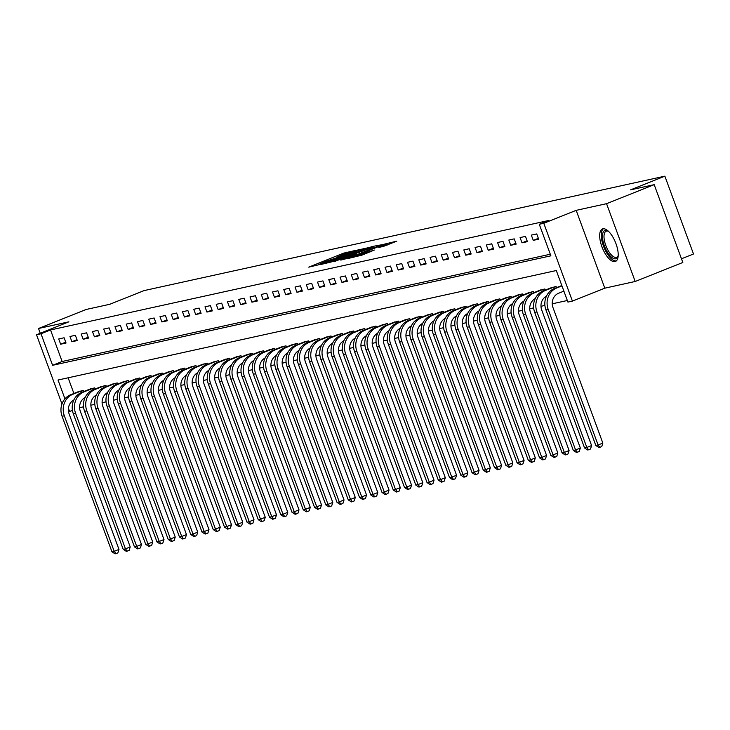 <?xml version="1.0" encoding="UTF-8"?>
<svg xmlns="http://www.w3.org/2000/svg" width="730" height="730" viewBox="0 0 730 730"><rect width="100%" height="100%" fill="white"/><g stroke="black" fill="none" stroke-linecap="round" stroke-linejoin="round"><path stroke-width="1.09" d="M355.063 250.518L343.611 253.137L308.763 267.143L320.278 264.406L319.12 264.333L325.717 261.395L337.671 257.462L336.512 257.389L343.109 254.451L355.063 250.518M602.916 228.8A17.511 7.108 -111.8 0 0 602.46 228.937A17.511 7.108 -111.8 0 0 602.131 247.297A17.511 7.108 -111.8 0 0 614.979 261.605A17.511 7.108 -111.8 0 0 615.436 261.468A17.511 7.108 -111.8 0 0 615.764 243.117A17.511 7.108 -111.8 0 0 602.916 228.8M383.414 246.421L396.801 241.146L383.423 244.386L348.566 258.393L361.943 255.144L374.344 250.043L353.576 256.777L378.906 246.412L386.8 243.857L378.751 247.415L383.414 246.421M654.199 184.663L682.833 262.481L635.191 281.488L606.557 203.679L654.199 184.663L630.565 189.855L664.866 176.167L144.084 290.595L109.783 304.282L86.149 309.474L38.517 328.491L68.894 321.82L36.5 334.741L40.999 333.756L50.525 329.951L548.805 220.469L539.278 224.274L543.786 223.28L572.411 301.098L567.913 302.083L556.306 270.538L58.026 380.02L64.943 398.835M606.557 203.679L576.18 210.35L543.786 223.28M368.13 247.744L355.939 250.427L321.09 264.433L334.468 261.185L368.13 247.744M372.437 246.466L381.872 244.732L348.21 258.165L340.791 260.099L355.629 254.086L356.614 253.529L353.658 254.186L334.623 261.468L369.681 247.406L372.437 246.466L372.601 246.923M38.517 328.491L40.259 333.245M50.525 329.951L62.132 361.496L550.301 254.232M60.645 344.213L66.038 343.027L64.103 337.771L58.71 338.957L60.645 344.213L65.727 342.178M71.896 341.74L77.298 340.554L75.363 335.298L69.961 336.484L71.896 341.74L76.988 339.705M83.147 339.267L88.549 338.081L86.614 332.825L81.212 334.012L83.147 339.267L88.239 337.233M94.398 336.795L99.8 335.608L97.866 330.352L92.464 331.539L94.398 336.795L99.49 334.76M105.649 334.322L111.051 333.135L109.117 327.88L103.715 329.066L105.649 334.322L110.741 332.287M116.909 331.849L122.302 330.663L120.368 325.407L114.975 326.593L116.909 331.849L121.992 329.814M128.161 329.376L133.563 328.19L131.628 322.934L126.226 324.12L128.161 329.376L133.252 327.341M139.412 326.903L144.814 325.717L142.879 320.461L137.477 321.647L139.412 326.903L144.504 324.868M150.663 324.43L156.065 323.244L154.13 317.988L148.728 319.174L150.663 324.43L155.755 322.395M161.914 321.957L167.316 320.771L165.382 315.515L159.98 316.701L161.914 321.957L167.006 319.923M173.165 319.484L178.567 318.298L176.633 313.042L171.231 314.228L173.165 319.484L178.257 317.459M184.425 317.012L189.827 315.825L187.893 310.569L182.491 311.756L184.425 317.012L189.517 314.986M195.677 314.539L201.079 313.352L199.144 308.096L193.742 309.283L195.677 314.539L200.768 312.513M206.928 312.066L212.33 310.88L210.395 305.624L204.993 306.81L206.928 312.066L212.019 310.04M218.179 309.593L223.581 308.407L221.646 303.151L216.244 304.337L218.179 309.593L223.27 307.567M229.43 307.12L234.832 305.934L232.897 300.678L227.495 301.864L229.43 307.12L234.522 305.094M240.69 304.647L246.092 303.461L244.158 298.205L238.756 299.391L240.69 304.647L245.782 302.621M251.941 302.174L257.343 300.988L255.409 295.732L250.007 296.918L251.941 302.174L257.033 300.149M263.192 299.702L268.594 298.515L266.66 293.259L261.258 294.445L263.192 299.702L268.284 297.676M274.443 297.229L279.846 296.042L277.911 290.786L272.509 291.973L274.443 297.229L279.535 295.203M285.695 294.765L291.097 293.57L289.162 288.313L283.76 289.5L285.695 294.765L290.786 292.73M296.955 292.292L302.357 291.097L300.422 285.841L295.02 287.027L296.955 292.292L302.047 290.257M308.206 289.819L313.608 288.633L311.673 283.368L306.272 284.554L308.206 289.819L313.298 287.784M319.457 287.346L324.859 286.16L322.925 280.895L317.523 282.081L319.457 287.346L324.549 285.311M330.708 284.873L336.11 283.687L334.176 278.422L328.774 279.608L330.708 284.873L335.8 282.838M341.959 282.401L347.361 281.214L345.427 275.949L340.025 277.135L341.959 282.401L347.051 280.366M353.22 279.928L358.622 278.741L356.687 273.476L351.285 274.672L353.22 279.928L358.311 277.893M364.471 277.455L369.873 276.268L367.938 271.003L362.536 272.199L364.471 277.455L369.562 275.42M375.722 274.982L381.124 273.796L379.189 268.54L373.787 269.726L375.722 274.982L380.814 272.947M386.973 272.509L392.375 271.323L390.44 266.067L385.038 267.253L386.973 272.509L392.065 270.474M398.224 270.036L403.626 268.85L401.692 263.594L396.29 264.78L398.224 270.036L403.316 268.001M409.484 267.563L414.886 266.377L412.952 261.121L407.55 262.307L409.484 267.563L414.576 265.528M420.736 265.09L426.137 263.904L424.203 258.648L418.801 259.834L420.736 265.09L425.827 263.055M431.987 262.618L437.389 261.431L435.454 256.175L430.052 257.362L431.987 262.618L437.078 260.583M443.238 260.145L448.64 258.958L446.705 253.702L441.303 254.889L443.238 260.145L448.329 258.11M454.489 257.672L459.891 256.486L457.956 251.23L452.554 252.416L454.489 257.672L459.581 255.637M465.749 255.199L471.151 254.013L469.217 248.757L463.815 249.943L465.749 255.199L470.841 253.164M477 252.726L482.402 251.54L480.468 246.284L475.066 247.47L477 252.726L482.092 250.691M488.251 250.253L493.653 249.067L491.719 243.811L486.317 244.997L488.251 250.253L493.343 248.218M499.502 247.78L504.905 246.594L502.97 241.338L497.568 242.524L499.502 247.78L504.594 245.754M510.754 245.307L516.156 244.121L514.221 238.865L508.819 240.051L510.754 245.307L515.845 243.282M522.014 242.834L527.416 241.648L525.481 236.392L520.079 237.579L522.014 242.834L527.096 240.809M533.265 240.362L538.667 239.175L536.733 233.919L531.33 235.106L533.265 240.362L538.357 238.336M79.606 407.668L83.549 406.802M90.858 405.196L94.8 404.329M102.118 402.723L106.06 401.856M113.369 400.25L117.311 399.383M124.62 397.777L128.562 396.91M135.871 395.304L139.813 394.437M147.122 392.831L151.064 391.964M158.383 390.358L162.325 389.491M169.634 387.885L173.576 387.019M180.885 385.413L184.827 384.546M192.136 382.94L196.078 382.073M203.387 380.467L207.329 379.6M214.647 377.994L218.58 377.136M225.898 375.521L229.84 374.663M237.15 373.057L241.092 372.19M248.401 370.584L252.343 369.718M259.652 368.112L263.594 367.245M270.912 365.639L274.845 364.772M282.163 363.166L286.105 362.299M293.414 360.693L297.356 359.826M304.666 358.22L308.607 357.353M315.917 355.747L319.859 354.88M327.168 353.274L331.11 352.407M338.428 350.801L342.37 349.935M349.679 348.329L353.621 347.462M360.93 345.856L364.872 344.989M372.181 343.383L376.123 342.516M383.433 340.91L387.374 340.043M394.693 338.437L398.635 337.57M405.944 335.964L409.886 335.097M417.195 333.491L421.137 332.624M428.446 331.018L432.388 330.152M439.697 328.546L443.639 327.679M450.957 326.073L454.899 325.206M462.209 323.6L466.151 322.733M473.46 321.127L477.402 320.26M484.711 318.654L488.653 317.787M495.962 316.181L499.904 315.314M507.222 313.708L511.164 312.841M518.473 311.236L522.415 310.369M529.724 308.763L533.667 307.896M540.976 306.29L544.918 305.432M552.227 303.817L567.329 300.505M68.136 377.802L73.903 393.47M78.137 391.782L83.448 390.34L83.877 391.508M89.398 389.309L94.708 387.867L95.128 389.035M100.649 386.836L105.96 385.404L106.388 386.562M111.9 384.363L117.211 382.931L117.639 384.089M123.151 381.89L128.462 380.458L128.891 381.617M134.402 379.418L139.713 377.985L140.142 379.144M145.662 376.945L150.973 375.512L151.393 376.671M156.913 374.472L162.224 373.039L162.653 374.198M168.165 371.999L173.475 370.566L173.904 371.725M179.416 369.526L184.726 368.093L185.155 369.252M190.667 367.053L195.978 365.62L196.406 366.779M201.927 364.58L207.238 363.148L207.658 364.306M213.178 362.107L218.489 360.675L218.918 361.834M224.429 359.635L229.74 358.202L230.169 359.361M235.68 357.162L240.991 355.729L241.42 356.888M246.932 354.689L252.242 353.256L252.671 354.415M258.192 352.216L263.503 350.783L263.922 351.942M269.443 349.743L274.754 348.31L275.183 349.469M280.694 347.27L286.005 345.837L286.434 346.996M291.945 344.797L297.256 343.365L297.685 344.524M303.196 342.324L308.507 340.892L308.936 342.051M314.457 339.851L319.767 338.419L320.187 339.578M325.708 337.379L331.018 335.946L331.447 337.105M336.959 334.906L342.27 333.473L342.698 334.641M348.21 332.433L353.521 331L353.95 332.168M359.461 329.96L364.772 328.527L365.201 329.695M370.721 327.487L376.032 326.054L376.452 327.223M381.973 325.014L387.283 323.582L387.712 324.75M393.224 322.541L398.534 321.109L398.963 322.277M404.475 320.068L409.785 318.636L410.214 319.804M415.726 317.605L421.037 316.163L421.465 317.331M426.986 315.132L432.297 313.699L432.717 314.858M438.237 312.659L443.548 311.226L443.977 312.385M449.488 310.186L454.799 308.754L455.228 309.912M460.74 307.713L466.05 306.281L466.479 307.44M471.991 305.24L477.301 303.808L477.73 304.967M483.251 302.767L488.562 301.335L488.981 302.494M494.502 300.295L499.813 298.862L500.242 300.021M505.753 297.822L511.064 296.389L511.493 297.548M517.004 295.349L522.315 293.916L522.744 295.075M528.255 292.876L533.566 291.443L533.995 292.602M539.516 290.403L544.826 288.971L545.246 290.129M550.767 287.93L556.077 286.498L556.506 287.656M681.473 258.785L693.5 253.985L664.866 176.167M576.18 210.35L604.805 288.168L635.191 281.488M604.805 288.168L572.411 301.098M72.453 410.442L68.538 411.811M40.999 333.756L52.606 365.301L550.885 255.819L539.278 224.274M61.968 403.973L36.5 334.741M68.419 408.28L69.633 411.574M62.132 361.496L52.606 365.301M357.043 250.317L324.74 263.165L334.97 259.862L355.172 251.804L358.959 249.988L357.043 250.317M369.8 248.428L372.966 246.913L365.073 249.468L356.076 253.155L369.8 248.428L370.156 249.404M73.858 399.976A11.224 10.238 77.6 0 0 69.104 413.883L118.972 549.425L117.868 552.875L115.97 553.632L115.066 553.833L111.955 551.816L114.209 551.323L64.34 415.781A16.836 15.357 -102.4 0 1 72.827 394.3L81.979 390.669M79.515 391.207L70.573 394.793L72.827 394.3M111.955 551.816L62.087 416.273A16.836 15.357 -102.4 0 1 70.573 394.793M115.97 553.632L114.209 551.323L118.972 549.425M81.833 392.32L81.313 390.915M85.109 397.503A11.224 10.238 77.6 0 0 80.355 411.41L130.223 546.952L129.128 550.402L126.317 551.36L123.206 549.343L125.46 548.851L75.591 413.308A16.836 15.357 -102.4 0 1 84.078 391.827L93.239 388.196M90.776 388.734L81.824 392.32L84.078 391.827M123.206 549.343L73.338 413.8A16.836 15.357 -102.4 0 1 81.824 392.32M127.221 551.159L125.46 548.851L130.223 546.952M96.36 395.03A11.224 10.238 77.6 0 0 91.606 408.937L141.474 544.48L140.379 547.929L138.472 548.686L137.569 548.887L134.466 546.87L84.589 411.328A16.836 15.357 -102.4 0 1 93.084 389.856L92.573 388.442M134.466 546.87L136.711 546.378L86.843 410.835A16.836 15.357 -102.4 0 1 95.329 389.355L104.49 385.723M102.027 386.261L93.084 389.856L95.329 389.355M138.472 548.686L136.711 546.378L141.474 544.48M104.344 387.374L103.824 385.969M107.611 392.558A11.224 10.238 77.6 0 0 102.857 406.464L152.725 542.007L151.63 545.456L148.829 546.414L145.717 544.398L147.962 543.905L98.094 408.362A16.836 15.357 -102.4 0 1 106.58 386.882L115.742 383.25M113.278 383.788L104.335 387.384L106.58 386.882M145.717 544.398L95.84 408.855A16.836 15.357 -102.4 0 1 104.335 387.384M149.723 546.213L147.962 543.905L152.725 542.007M115.596 384.902L115.075 383.496M118.862 390.085A11.224 10.238 77.6 0 0 114.108 403.991L163.985 539.534L162.881 542.983L160.974 543.75L160.08 543.941L156.968 541.925L159.222 541.432L109.345 405.889A16.836 15.357 -102.4 0 1 117.84 384.409L126.993 380.777M124.529 381.315L115.586 384.911L117.84 384.409M156.968 541.925L107.1 406.382A16.836 15.357 -102.4 0 1 115.586 384.911M160.974 543.75L159.222 541.432L163.985 539.534M130.123 387.612A11.224 10.238 77.6 0 0 125.368 401.518L175.236 537.061L174.132 540.51L172.234 541.277L171.331 541.468L168.219 539.452L118.351 403.909A16.836 15.357 -102.4 0 1 126.837 382.438L126.326 381.024M618.182 255.701A15.157 6.15 68.2 0 1 618.045 256.193A15.157 6.15 68.2 0 1 615.691 258.794A15.157 6.15 68.2 0 1 604.394 245.928A15.157 6.15 68.2 0 1 605.252 230.397A15.157 6.15 68.2 0 1 607.981 230.972A15.157 6.15 68.2 0 1 608.418 231.237M608.482 231.3A14.034 5.694 -111.8 0 0 606.584 231.072A14.034 5.694 -111.8 0 0 606.219 231.182A14.034 5.694 -111.8 0 0 605.964 245.891A14.034 5.694 -111.8 0 0 616.257 257.362A14.034 5.694 -111.8 0 0 616.622 257.252A14.034 5.694 -111.8 0 0 618.182 255.609M603.464 228.727A17.401 7.063 -111.8 0 0 603.911 247.215A17.401 7.063 -111.8 0 0 616.321 260.92M168.219 539.452L170.473 538.959L120.605 403.416A16.836 15.357 -102.4 0 1 129.091 381.936L138.244 378.304M135.78 378.843L126.837 382.438L129.091 381.936M172.234 541.277L170.473 538.959L175.236 537.061M141.374 385.139A11.224 10.238 77.6 0 0 136.619 399.045L186.488 534.588L185.393 538.037L183.486 538.804L182.582 538.995L179.471 536.979L129.602 401.436A16.836 15.357 -102.4 0 1 138.089 379.965L137.578 378.551M179.471 536.979L181.724 536.486L131.856 400.943A16.836 15.357 -102.4 0 1 140.343 379.463L149.504 375.831M147.04 376.37L138.089 379.965L140.343 379.463M183.486 538.804L181.724 536.486L186.488 534.588M152.625 382.675A11.224 10.238 77.6 0 0 147.871 396.572L197.739 532.115L196.644 535.564L194.737 536.331L193.833 536.523L190.731 534.506L140.853 398.963A16.836 15.357 -102.4 0 1 149.349 377.492L148.838 376.078M190.731 534.506L192.975 534.013L143.107 398.471A16.836 15.357 -102.4 0 1 151.594 376.999L160.755 373.358M158.291 373.897L149.349 377.492L151.594 376.999M194.737 536.331L192.975 534.013L197.739 532.115M160.609 375.01L160.089 373.605M163.876 380.202A11.224 10.238 77.6 0 0 159.122 394.1L208.99 529.642L207.895 533.092L205.988 533.858L205.093 534.05L201.982 532.033L204.227 531.54L154.358 395.998A16.836 15.357 -102.4 0 1 162.845 374.526L172.006 370.886M169.543 371.424L160.6 375.019L162.845 374.526M201.982 532.033L152.105 396.49A16.836 15.357 -102.4 0 1 160.6 375.019M205.988 533.858L204.227 531.54L208.99 529.642M175.127 377.729A11.224 10.238 77.6 0 0 170.373 391.627L220.25 527.169L219.146 530.619L217.239 531.385L216.345 531.577L213.233 529.569L163.365 394.017A16.836 15.357 -102.4 0 1 171.851 372.546L171.34 371.132M213.233 529.569L215.487 529.067L165.61 393.525A16.836 15.357 -102.4 0 1 174.105 372.054L183.257 368.413M180.794 368.951L171.851 372.546L174.105 372.054M217.239 531.385L215.487 529.067L220.25 527.169M186.387 375.257A11.224 10.238 77.6 0 0 181.633 389.154L231.501 524.697L230.397 528.146L228.499 528.912L227.596 529.104L224.484 527.096L174.616 391.545A16.836 15.357 -102.4 0 1 183.102 370.073L182.591 368.659M224.484 527.096L226.738 526.595L176.87 391.052A16.836 15.357 -102.4 0 1 185.356 369.581L194.508 365.94M192.045 366.478L183.102 370.073L185.356 369.581M228.499 528.912L226.738 526.595L231.501 524.697M197.638 372.784A11.224 10.238 77.6 0 0 192.884 386.681L242.752 522.224L241.657 525.673L239.75 526.439L238.847 526.631L235.735 524.624L185.867 389.072A16.836 15.357 -102.4 0 1 194.353 367.601L193.842 366.186M235.735 524.624L237.989 524.122L188.121 388.579A16.836 15.357 -102.4 0 1 196.607 367.108L205.769 363.467M203.305 364.014L194.353 367.601L196.607 367.108M239.75 526.439L237.989 524.122L242.752 522.224M208.889 370.311A11.224 10.238 77.6 0 0 204.135 384.208L254.004 519.751L252.909 523.2L251.001 523.967L250.098 524.158L246.995 522.151L197.118 386.608A16.836 15.357 -102.4 0 1 205.614 365.128L205.103 363.713M246.995 522.151L249.24 521.649L199.372 386.106A16.836 15.357 -102.4 0 1 207.858 364.635L217.02 360.994M214.556 361.542L205.614 365.128L207.858 364.635M251.001 523.967L249.24 521.649L254.004 519.751M220.141 367.838A11.224 10.238 77.6 0 0 215.386 381.735L265.255 517.278L264.16 520.727L262.252 521.494L261.358 521.695L258.247 519.678L208.369 384.135A16.836 15.357 -102.4 0 1 216.865 362.655L216.354 361.24M258.247 519.678L260.491 519.176L210.623 383.633A16.836 15.357 -102.4 0 1 219.109 362.162L228.271 358.521M225.807 359.069L216.865 362.655L219.109 362.162M262.252 521.494L260.491 519.176L265.255 517.278M231.392 365.365A11.224 10.238 77.6 0 0 226.638 379.262L276.515 514.805L275.411 518.264L273.504 519.021L272.609 519.222L269.498 517.205L219.63 381.662A16.836 15.357 -102.4 0 1 228.116 360.182L227.605 358.768M269.498 517.205L271.752 516.703L221.874 381.16A16.836 15.357 -102.4 0 1 230.37 359.689L239.522 356.048M237.058 356.596L228.116 360.182L230.37 359.689M273.504 519.021L271.752 516.703L276.515 514.805M239.376 357.709L238.856 356.295M242.652 362.892A11.224 10.238 77.6 0 0 237.898 376.79L287.766 512.332L286.662 515.791L284.764 516.548L283.861 516.749L280.749 514.732L283.003 514.239L233.135 378.688A16.836 15.357 -102.4 0 1 241.621 357.216L250.773 353.576M248.309 354.123L239.367 357.709L241.621 357.216M280.749 514.732L230.881 379.189A16.836 15.357 -102.4 0 1 239.367 357.709M284.764 516.548L283.003 514.239L287.766 512.332M253.903 360.419A11.224 10.238 77.6 0 0 249.149 374.317L299.017 509.859L297.922 513.318L296.015 514.075L295.112 514.276L292 512.259L242.132 376.716A16.836 15.357 -102.4 0 1 250.618 355.236L250.107 353.822M292 512.259L294.254 511.767L244.386 376.215A16.836 15.357 -102.4 0 1 252.872 354.743L262.034 351.103M259.57 351.65L250.618 355.236L252.872 354.743M296.015 514.075L294.254 511.767L299.017 509.859M265.154 357.946A11.224 10.238 77.6 0 0 260.4 371.844L310.268 507.386L309.173 510.845L307.266 511.602L306.363 511.803L303.26 509.786L253.383 374.244A16.836 15.357 -102.4 0 1 261.878 352.763L261.367 351.349M303.26 509.786L305.505 509.294L255.637 373.742A16.836 15.357 -102.4 0 1 264.123 352.271L273.285 348.63M270.821 349.177L261.878 352.763L264.123 352.271M307.266 511.602L305.505 509.294L310.268 507.386M273.139 350.291L272.618 348.876M276.405 355.474A11.224 10.238 77.6 0 0 271.651 369.371L321.519 504.914L320.424 508.372L317.623 509.33L314.511 507.314L316.756 506.821L266.888 371.278A16.836 15.357 -102.4 0 1 275.374 349.798L284.536 346.157M282.072 346.704L273.13 350.291L275.374 349.798M314.511 507.314L264.634 371.771A16.836 15.357 -102.4 0 1 273.13 350.291M318.517 509.129L316.756 506.821L321.519 504.914M287.656 353.001A11.224 10.238 77.6 0 0 282.902 366.898L332.78 502.441L331.675 505.899L329.768 506.656L328.874 506.857L325.762 504.841L275.894 369.298A16.836 15.357 -102.4 0 1 284.381 347.818L283.87 346.403M325.762 504.841L328.016 504.348L278.139 368.805A16.836 15.357 -102.4 0 1 286.635 347.325L295.787 343.684M293.323 344.231L284.381 347.818L286.635 347.325M329.768 506.656L328.016 504.348L332.78 502.441M298.917 350.528A11.224 10.238 77.6 0 0 294.163 364.425L344.031 499.968L342.927 503.426L341.029 504.184L340.125 504.384L337.014 502.368L287.146 366.825A16.836 15.357 -102.4 0 1 295.632 345.345L295.121 343.94M337.014 502.368L339.267 501.875L289.39 366.332A16.836 15.357 -102.4 0 1 297.886 344.852L307.038 341.211M304.574 341.759L295.632 345.345L297.886 344.852M341.029 504.184L339.267 501.875L344.031 499.968M310.168 348.055A11.224 10.238 77.6 0 0 305.414 361.952L355.282 497.495L354.187 500.953L352.28 501.711L351.376 501.911L348.265 499.895L298.397 364.352A16.836 15.357 -102.4 0 1 306.883 342.872L306.372 341.467M348.265 499.895L350.519 499.402L300.651 363.859A16.836 15.357 -102.4 0 1 309.137 342.379L318.298 338.747M315.834 339.286L306.883 342.872L309.137 342.379M352.28 501.711L350.519 499.402L355.282 497.495M321.419 345.582A11.224 10.238 77.6 0 0 316.665 359.479L366.533 495.022L365.438 498.48L363.531 499.238L362.627 499.439L359.516 497.422L309.648 361.879A16.836 15.357 -102.4 0 1 318.143 340.399L317.632 338.994M359.516 497.422L361.77 496.929L311.902 361.387A16.836 15.357 -102.4 0 1 320.388 339.906L329.549 336.274M327.086 336.813L318.143 340.399L320.388 339.906M363.531 499.238L361.77 496.929L366.533 495.022M332.67 343.109A11.224 10.238 77.6 0 0 327.916 357.007L377.784 492.549L376.689 496.008L374.782 496.765L373.888 496.966L370.776 494.949L320.899 359.406A16.836 15.357 -102.4 0 1 329.394 337.926L328.883 336.521M370.776 494.949L373.021 494.456L323.153 358.914A16.836 15.357 -102.4 0 1 331.639 337.433L340.8 333.802M338.337 334.34L329.394 337.926L331.639 337.433M374.782 496.765L373.021 494.456L377.784 492.549M343.921 340.636A11.224 10.238 77.6 0 0 339.167 354.534L389.044 490.076L387.94 493.535L386.033 494.292L385.139 494.493L382.027 492.476L332.159 356.934A16.836 15.357 -102.4 0 1 340.645 335.453L340.134 334.048M382.027 492.476L384.281 491.983L334.404 356.441A16.836 15.357 -102.4 0 1 342.899 334.96L352.052 331.329M349.588 331.867L340.645 335.453L342.899 334.96M386.033 494.292L384.281 491.983L389.044 490.076M355.181 338.163A11.224 10.238 77.6 0 0 350.427 352.061L400.296 487.613L399.191 491.062L397.293 491.819L396.39 492.02L393.278 490.003L343.41 354.461A16.836 15.357 -102.4 0 1 351.897 332.98L351.385 331.575M393.278 490.003L395.532 489.511L345.655 353.968A16.836 15.357 -102.4 0 1 354.15 332.488L363.303 328.856M360.839 329.394L351.897 332.98L354.15 332.488M397.293 491.819L395.532 489.511L400.296 487.613M363.157 330.507L362.637 329.102M366.433 335.69A11.224 10.238 77.6 0 0 361.678 349.588L411.547 485.14L410.452 488.589L407.641 489.547L404.529 487.53L406.783 487.038L356.915 351.495A16.836 15.357 -102.4 0 1 365.401 330.015L374.563 326.383M372.099 326.921L363.148 330.507L365.401 330.015M404.529 487.53L354.661 351.988A16.836 15.357 -102.4 0 1 363.148 330.507M408.545 489.346L406.783 487.038L411.547 485.14M377.684 333.218A11.224 10.238 77.6 0 0 372.93 347.115L422.798 482.667L421.703 486.116L419.796 486.873L418.892 487.074L415.781 485.058L365.912 349.515A16.836 15.357 -102.4 0 1 374.408 328.035L373.897 326.629M415.781 485.058L418.034 484.565L368.166 349.022A16.836 15.357 -102.4 0 1 376.653 327.542L385.814 323.91M383.35 324.448L374.408 328.035L376.653 327.542M419.796 486.873L418.034 484.565L422.798 482.667M388.935 330.745A11.224 10.238 77.6 0 0 384.181 344.651L434.049 480.194L432.954 483.643L431.047 484.401L430.152 484.601L427.041 482.585L377.164 347.042A16.836 15.357 -102.4 0 1 385.659 325.562L385.148 324.156M427.041 482.585L429.286 482.092L379.418 346.549A16.836 15.357 -102.4 0 1 387.904 325.069L397.065 321.437M394.601 321.976L385.659 325.562L387.904 325.069M431.047 484.401L429.286 482.092L434.049 480.194M396.919 323.089L396.399 321.684M400.186 328.272A11.224 10.238 77.6 0 0 395.432 342.178L445.309 477.721L444.205 481.17L441.404 482.128L438.292 480.112L440.546 479.619L390.669 344.076A16.836 15.357 -102.4 0 1 399.164 322.596L408.316 318.964M405.853 319.503L396.91 323.089L399.164 322.596M438.292 480.112L388.424 344.569A16.836 15.357 -102.4 0 1 396.91 323.089M442.298 481.928L440.546 479.619L445.309 477.721M411.446 325.799A11.224 10.238 77.6 0 0 406.692 339.705L456.56 475.248L455.456 478.697L453.558 479.455L452.655 479.656L449.543 477.639L399.675 342.096A16.836 15.357 -102.4 0 1 408.161 320.616L407.65 319.211M449.543 477.639L451.797 477.146L401.92 341.603A16.836 15.357 -102.4 0 1 410.415 320.123L419.567 316.491M417.104 317.03L408.161 320.616L410.415 320.123M453.558 479.455L451.797 477.146L456.56 475.248M422.697 323.326A11.224 10.238 77.6 0 0 417.943 337.233L467.811 472.775L466.716 476.225L464.809 476.982L463.906 477.183L460.794 475.166L410.926 339.623A16.836 15.357 -102.4 0 1 419.412 318.152L418.901 316.738M460.794 475.166L463.048 474.673L413.18 339.131A16.836 15.357 -102.4 0 1 421.666 317.65L430.828 314.019M428.364 314.557L419.412 318.152L421.666 317.65M464.809 476.982L463.048 474.673L467.811 472.775M433.948 320.853A11.224 10.238 77.6 0 0 429.194 334.76L479.062 470.302L477.967 473.752L476.06 474.509L475.157 474.71L472.045 472.693L422.177 337.151A16.836 15.357 -102.4 0 1 430.663 315.679L430.162 314.265M472.045 472.693L474.299 472.2L424.431 336.658A16.836 15.357 -102.4 0 1 432.917 315.177L442.079 311.546M439.615 312.084L430.663 315.679L432.917 315.177M476.06 474.509L474.299 472.2L479.062 470.302M445.2 318.38A11.224 10.238 77.6 0 0 440.445 332.287L490.314 467.83L489.219 471.279L487.311 472.045L486.417 472.237L483.306 470.22L433.428 334.678A16.836 15.357 -102.4 0 1 441.924 313.207L441.413 311.792M483.306 470.22L485.55 469.728L435.682 334.185A16.836 15.357 -102.4 0 1 444.168 312.705L453.33 309.073M450.866 309.611L441.924 313.207L444.168 312.705M487.311 472.045L485.55 469.728L490.314 467.83M453.184 310.724L452.664 309.319M456.451 315.907A11.224 10.238 77.6 0 0 451.697 329.814L501.574 465.357L500.47 468.806L498.563 469.572L497.668 469.764L494.557 467.748L496.811 467.255L446.933 331.712A16.836 15.357 -102.4 0 1 455.429 310.232L464.581 306.6M462.117 307.138L453.175 310.734L455.429 310.232M494.557 467.748L444.689 332.205A16.836 15.357 -102.4 0 1 453.175 310.734M498.563 469.572L496.811 467.255L501.574 465.357M467.711 313.435A11.224 10.238 77.6 0 0 462.957 327.341L512.825 462.884L511.721 466.333L509.823 467.1L508.92 467.291L505.808 465.275L455.94 329.732A16.836 15.357 -102.4 0 1 464.426 308.261L463.915 306.846M505.808 465.275L508.062 464.782L458.185 329.239A16.836 15.357 -102.4 0 1 466.68 307.759L475.832 304.127M473.368 304.666L464.426 308.261L466.68 307.759M509.823 467.1L508.062 464.782L512.825 462.884M478.962 310.971A11.224 10.238 77.6 0 0 474.208 324.868L524.076 460.411L522.981 463.86L521.074 464.627L520.171 464.818L517.059 462.802L467.191 327.259A16.836 15.357 -102.4 0 1 475.677 305.788L475.166 304.373M517.059 462.802L519.313 462.309L469.445 326.766A16.836 15.357 -102.4 0 1 477.931 305.286L487.092 301.654M484.629 302.193L475.677 305.788L477.931 305.286M521.074 464.627L519.313 462.309L524.076 460.411M486.937 303.306L486.426 301.901M490.213 308.498A11.224 10.238 77.6 0 0 485.459 322.395L535.327 457.938L534.232 461.387L532.325 462.154L531.422 462.346L528.31 460.329L530.564 459.836L480.696 324.293A16.836 15.357 -102.4 0 1 489.182 302.822L498.344 299.181M495.88 299.72L486.928 303.315L489.182 302.822M528.31 460.329L478.442 324.786A16.836 15.357 -102.4 0 1 486.928 303.315M532.325 462.154L530.564 459.836L535.327 457.938M501.464 306.025A11.224 10.238 77.6 0 0 496.71 319.923L546.578 455.465L545.483 458.914L543.576 459.681L542.682 459.873L539.57 457.865L489.693 322.313A16.836 15.357 -102.4 0 1 498.189 300.842L497.677 299.428M539.57 457.865L541.815 457.363L491.947 321.82A16.836 15.357 -102.4 0 1 500.433 300.349L509.595 296.709M507.131 297.247L498.189 300.842L500.433 300.349M543.576 459.681L541.815 457.363L546.578 455.465M509.449 298.36L508.929 296.955M512.716 303.552A11.224 10.238 77.6 0 0 507.961 317.45L557.839 452.992L556.735 456.442L554.827 457.208L553.933 457.4L550.822 455.392L553.066 454.89L503.198 319.348A16.836 15.357 -102.4 0 1 511.693 297.876L520.846 294.236M518.382 294.774L509.44 298.369L511.693 297.876M550.822 455.392L500.953 319.84A16.836 15.357 -102.4 0 1 509.44 298.369M554.827 457.208L553.066 454.89L557.839 452.992M520.7 295.896L520.18 294.482M523.976 301.079A11.224 10.238 77.6 0 0 519.222 314.977L569.09 450.519L567.986 453.969L566.088 454.735L565.184 454.927L562.073 452.919L564.327 452.418L514.449 316.875A16.836 15.357 -102.4 0 1 522.945 295.404L532.097 291.763M529.633 292.31L520.691 295.896L522.945 295.404M562.073 452.919L512.205 317.368A16.836 15.357 -102.4 0 1 520.691 295.896M566.088 454.735L564.327 452.418L569.09 450.519M535.227 298.606A11.224 10.238 77.6 0 0 530.473 312.504L580.341 448.047L579.246 451.496L577.339 452.262L576.435 452.454L573.324 450.446L523.456 314.904A16.836 15.357 -102.4 0 1 531.942 293.423L531.431 292.009M573.324 450.446L575.578 449.945L525.709 314.402A16.836 15.357 -102.4 0 1 534.196 292.931L543.357 289.29M540.894 289.837L531.942 293.423L534.196 292.931M577.339 452.262L575.578 449.945L580.341 448.047M546.478 296.134A11.224 10.238 77.6 0 0 541.724 310.031L591.592 445.574L590.497 449.023L588.59 449.789L587.686 449.99L584.575 447.974L534.707 312.431A16.836 15.357 -102.4 0 1 543.193 290.951L542.691 289.536M584.575 447.974L586.829 447.472L536.961 311.929A16.836 15.357 -102.4 0 1 545.447 290.458L554.608 286.817M552.145 287.365L543.193 290.951L545.447 290.458M588.59 449.789L586.829 447.472L591.592 445.574M563.889 291.142L558.633 293.241A11.224 10.238 77.6 0 0 552.975 307.558L602.843 443.101L601.748 446.559L599.841 447.317L598.947 447.517L595.835 445.501L545.958 309.958A16.836 15.357 -102.4 0 1 554.453 288.478L553.942 287.063M595.835 445.501L598.08 444.999L548.212 309.456A16.836 15.357 -102.4 0 1 556.698 287.985L561.954 285.886M556.698 287.985L554.453 288.478L561.826 285.54M599.841 447.317L598.08 444.999L602.843 443.101M343.976 254.113L343.611 253.137M346.695 253.1L346.367 252.197M358.868 249.961L358.695 249.487M335.326 260.838L334.97 259.862M355.528 252.781L355.172 251.804M355.994 255.062L355.629 254.086M359.644 253.602L359.233 252.489M362.354 252.525L361.989 251.549M383.962 246.266L383.633 245.371M361.825 255.19L361.469 254.223M367.482 252.936L367.126 251.959M370.192 251.859L369.882 251.02M62.087 416.273L64.34 415.781M73.338 413.8L75.591 413.308M84.589 411.328L86.843 410.835M95.84 408.855L98.094 408.362M107.1 406.382L109.345 405.889M118.351 403.909L120.605 403.416M129.602 401.436L131.856 400.943M140.853 398.963L143.107 398.471M152.105 396.49L154.358 395.998M163.365 394.017L165.61 393.525M174.616 391.545L176.87 391.052M185.867 389.072L188.121 388.579M197.118 386.608L199.372 386.106M208.369 384.135L210.623 383.633M219.63 381.662L221.874 381.16M230.881 379.189L233.135 378.688M242.132 376.716L244.386 376.215M253.383 374.244L255.637 373.742M264.634 371.771L266.888 371.278M275.894 369.298L278.139 368.805M287.146 366.825L289.39 366.332M298.397 364.352L300.651 363.859M309.648 361.879L311.902 361.387M320.899 359.406L323.153 358.914M332.159 356.934L334.404 356.441M343.41 354.461L345.655 353.968M354.661 351.988L356.915 351.495M365.912 349.515L368.166 349.022M377.164 347.042L379.418 346.549M388.424 344.569L390.669 344.076M399.675 342.096L401.92 341.603M410.926 339.623L413.18 339.131M422.177 337.151L424.431 336.658M433.428 334.678L435.682 334.185M444.689 332.205L446.933 331.712M455.94 329.732L458.185 329.239M467.191 327.259L469.445 326.766M478.442 324.786L480.696 324.293M489.693 322.313L491.947 321.82M500.953 319.84L503.198 319.348M512.205 317.368L514.449 316.875M523.456 314.904L525.709 314.402M534.707 312.431L536.961 311.929M545.958 309.958L548.212 309.456M324.905 263.621L324.74 263.165M359.416 251.23L358.959 249.988M357.207 254.578L356.815 253.52M373.404 248.109L372.966 246.913M356.249 253.611L356.076 253.155M387.238 245.052L386.8 243.857M353.758 257.279L353.576 256.777"/></g></svg>
